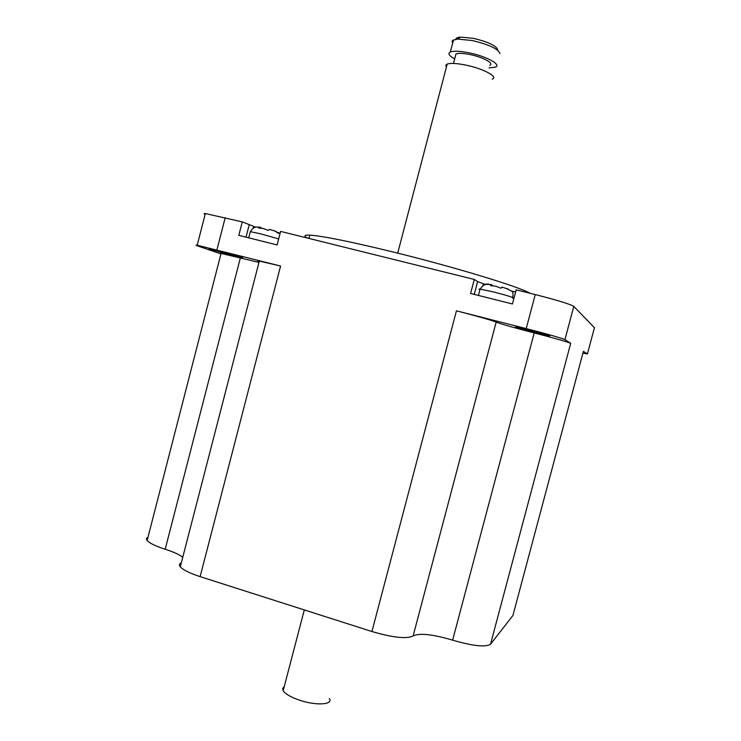 <?xml version="1.0" encoding="UTF-8"?>
<svg xmlns="http://www.w3.org/2000/svg" width="741" height="741" viewBox="0 0 741 741"><rect width="100%" height="100%" fill="white"/><g stroke="black" fill="none" stroke-linecap="round" stroke-linejoin="round"><path stroke-width="1.11" d="M280.126 233.322L277.347 232.192M274.596 230.877L278.644 233.508M261.508 228.135L260.415 227.126L258.452 227.969L263.379 228.515L267.992 230.331L269.919 229.478M506.39 288.416L511.957 291.38C512.948 291.741 513.235 293.797 512.8 297.549M492.052 285.646L491.691 284.525L490.542 285.628L495.924 286.258L500.962 288.212L502.065 287.1M455.835 39.236C455.993 38.041 457.595 37.328 460.633 37.106L473.388 38.347C488.152 41.876 496.275 45.692 497.767 49.814M499.98 53.574C498.304 48.906 489.004 44.553 472.091 40.505L457.493 39.069L452.677 40.375L452.066 41.477L452.668 43.135M231.738 255.173C219.707 252.116 205.498 247.939 209.629 248.643L219.707 250.986C232.072 254.126 246.151 258.285 241.89 257.535L231.738 255.173M534.567 332.403C519.719 328.522 513.541 326.661 516.042 326.818L530.537 330.199C545.626 334.135 551.832 336.006 549.146 335.803L534.567 332.403M454.678 58.872C448.99 55.732 447.545 53.435 450.352 51.972C453.733 50.758 459.902 51.027 468.868 52.787C486.467 56.251 502.129 64.93 495.312 67.162L489.014 67.885M455.354 56.27L455.974 53.917C458.522 53 463.153 53.204 469.877 54.528C483.012 57.122 494.784 63.615 489.69 65.301M329.31 698.522C333.793 704.802 315.833 705.886 299.151 700.041C290.648 697.068 285.322 693.956 283.155 690.714L282.701 688.463L284.201 686.731M307.469 238.065C303.504 235.851 304.292 234.878 309.831 235.129C322.807 236.009 350.493 241.612 392.878 251.931C454.511 267.038 520.145 287.054 530.139 293.297M446.397 67.088L445.795 65.328L447.184 64.087C450.537 62.948 456.688 63.272 465.654 65.06C483.234 68.57 498.934 77.055 492.172 79.13M492.811 285.702L492.089 285.526M259.174 261.629C257.46 260.98 257.507 260.795 259.313 261.073L280.58 266.028L200.126 576.637L371.926 631.527L456.447 310.822L526.212 328.596C548.025 334.228 560.928 337.915 564.929 339.647L570.709 343.315L490.523 644.216L512.911 615.502L583.371 351.475M205.1 214.492C203.636 213.76 203.719 213.445 205.34 213.547L242.279 221.892L238.815 235.342L277.125 244.947L280.626 231.405L474.296 279.45L470.591 293.473L512.439 303.977L516.181 289.833L535.243 294.566C557.093 300.133 569.94 304.069 573.793 306.366L594.43 327.698M280.58 266.028L197.208 245.225C195.244 244.928 195.661 245.252 198.449 246.216L220.948 253.904C219.577 253.366 219.614 253.218 221.059 253.441L258.98 262.379M582.917 353.188L587.428 353.911L583.399 351.354M255.821 227.2L242.279 221.892M484.132 284.035L477.63 281.608L474.296 279.45M515.643 291.889L511.818 291.176M200.126 576.637C189.715 573.228 183.101 569.949 180.295 566.809C178.887 565.031 179.229 563.688 181.332 562.78M240.343 257.951L165.187 549.248C173.57 551.934 179.424 554.611 182.758 557.288M165.187 549.248C155.591 546.145 149.58 543.227 147.144 540.495C146.014 539.068 146.292 537.975 147.987 537.225M513.143 614.641L512.911 615.502M490.523 644.216C485.587 647.412 472.953 646.059 452.631 640.159C432.568 634.259 419.406 632.851 413.135 635.935C406.716 639.131 392.98 637.658 371.926 631.527M456.447 310.822C477.834 316.351 491.07 320.112 496.164 322.113C501.138 324.067 513.828 327.67 534.215 332.931C554.852 338.276 567.022 341.731 570.709 343.315M253.098 228.265L253.366 227.218M482.863 285.794L483.243 284.359L488.476 283.97M278.681 238.908L260.767 233.85L250.328 231.637L250.208 232.1M512.559 298.151C515.106 297.975 508.854 295.918 493.812 292L480.094 289.092C478.705 288.944 478.649 289.157 479.936 289.703M526.212 328.596L535.243 294.566M573.793 306.366L564.929 339.647M225.208 217.659L216.937 249.81M587.428 353.911L594.486 327.503M496.164 322.113L413.135 635.935M534.215 332.931L452.631 640.159M246.021 237.148L249.189 224.884M474.259 294.399L477.63 281.608M276.041 231.387L269.437 229.395M508.224 289.092L501.805 287.082M447.184 64.087L397.704 253.126M309.831 235.129L308.978 238.435M205.34 213.547L197.208 245.225M283.155 690.714L304.31 609.926M455.974 53.917L453.483 63.43M453.529 39.857L450.352 51.972M460.633 37.106L457.493 39.069M259.313 261.073L180.295 566.809M221.059 253.441L147.144 540.495M491.218 284.637C485.559 284.396 484.54 283.266 480.094 289.092L478.417 295.437M259.433 227.163C256.219 227.311 254.441 225.709 250.328 231.637L248.726 237.824"/></g></svg>
